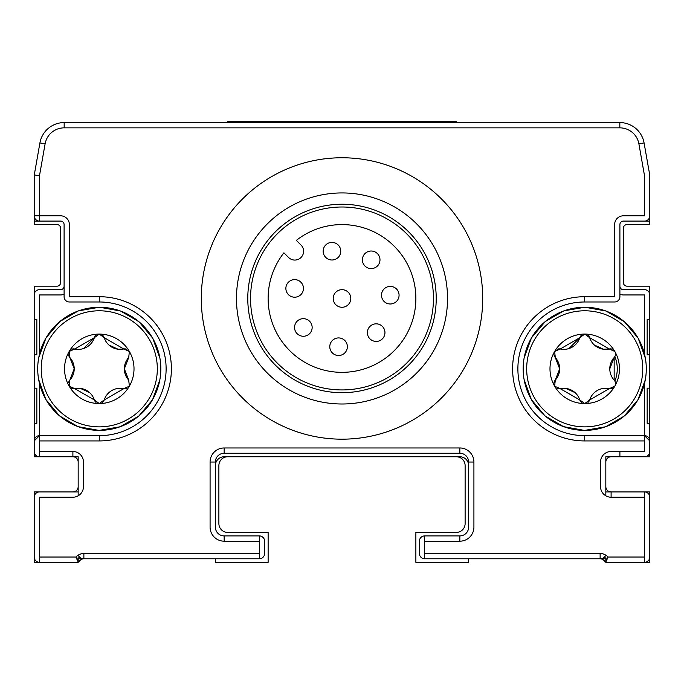 <?xml version="1.0" encoding="UTF-8"?>
<svg xmlns="http://www.w3.org/2000/svg" width="684" height="684" viewBox="0 0 684 684"><rect width="100%" height="100%" fill="white"/><g stroke="black" fill="none" stroke-linecap="round" stroke-linejoin="round"><path stroke-width="1.03" d="M644.525 354.209L644.525 294.949L623.415 294.949A8.798 8.798 0 0 1 619.901 294.214L619.901 224.6A3.514 3.514 0 0 1 623.415 221.077L649.8 221.077L649.8 224.6L626.937 224.6A3.514 3.514 0 0 0 623.415 228.114L623.415 282.637A3.514 3.514 0 0 0 626.937 286.16L649.8 286.16L649.8 319.573L647.158 319.573L647.158 354.748L649.8 354.748L649.8 388.17L647.158 388.17L647.158 423.345L649.8 423.345L649.8 456.767L605.827 456.767L605.827 491.941L611.103 491.941A5.275 5.275 0 0 1 605.827 486.666M619.832 122.581A24.624 24.624 0 0 1 644.08 142.93L649.723 174.89L644.08 142.93A24.624 24.624 0 0 0 619.832 122.581L619.832 127.857L64.168 127.857L64.168 122.581L619.832 122.581L64.168 122.581A24.624 24.624 0 0 0 39.92 142.93A24.624 24.624 0 0 1 64.168 122.581A24.624 24.624 0 0 0 39.92 142.93L45.11 143.845L39.475 175.814L34.277 174.89L39.92 142.93L34.2 175.352L34.2 224.6L57.063 224.6A3.514 3.514 0 0 1 60.585 228.114L60.585 282.637A3.514 3.514 0 0 1 57.063 286.16L34.2 286.16L34.2 354.748L36.842 354.748L36.842 319.573L34.2 319.573M34.2 354.748L34.2 423.345L36.842 423.345L36.842 388.17L34.2 388.17M34.2 423.345L34.2 456.767L39.475 456.767A5.275 5.275 0 0 1 34.2 451.491L34.2 294.949A5.275 5.275 0 0 1 39.475 289.674A5.275 5.275 0 0 0 34.2 294.949L34.2 440.932L39.475 435.657L99.274 435.657A66.835 66.835 0 0 0 166.118 368.821A66.835 66.835 0 0 0 99.274 301.986L99.274 296.711A72.111 72.111 0 0 1 171.393 368.821A72.111 72.111 0 0 1 99.274 440.932L39.475 440.932L39.475 456.767A5.275 5.275 0 0 1 34.2 451.491L34.2 440.932A5.275 5.275 0 0 1 39.475 435.657L39.475 440.932M78.173 491.941L34.2 491.941L34.2 562.299L39.475 562.299A5.275 5.275 0 0 1 34.2 557.024L34.2 497.217A5.275 5.275 0 0 1 39.475 491.941L72.897 491.941A5.275 5.275 0 0 0 78.173 486.666L78.173 462.042A5.275 5.275 0 0 0 72.897 456.767L78.173 456.767L78.173 491.941M39.475 456.767L72.897 456.767A5.275 5.275 0 0 1 78.173 462.042A5.275 5.275 0 0 0 72.897 456.767L72.897 451.491A10.551 10.551 0 0 1 83.448 462.042L83.448 486.666A10.551 10.551 0 0 1 72.897 497.217L39.475 497.217L39.475 557.024L75.984 557.024L78.173 562.299L78.173 558.777L83.875 558.777L83.875 553.501L259.33 553.501L259.33 535.914A5.275 5.275 0 0 1 264.614 541.189A5.275 5.275 0 0 0 259.33 535.914L224.155 535.914A8.798 8.798 0 0 1 215.366 527.116L215.366 465.556A8.798 8.798 0 0 1 224.155 456.767L459.845 456.767A8.798 8.798 0 0 1 468.634 465.556L468.634 527.116L468.634 462.042L473.918 462.042L473.918 527.116A14.073 14.073 0 0 1 459.845 541.189L424.67 541.189L424.67 558.777A5.275 5.275 0 0 1 419.386 553.501L419.386 541.189A5.275 5.275 0 0 1 424.67 535.914A5.275 5.275 0 0 0 419.386 541.189A5.275 5.275 0 0 1 424.67 535.914L459.845 535.914A8.798 8.798 0 0 0 468.634 527.116L468.634 462.042A8.798 8.798 0 0 0 459.845 453.244L224.155 453.244A8.798 8.798 0 0 0 215.366 462.042L215.366 527.116A8.798 8.798 0 0 0 224.155 535.914L224.155 541.189A14.073 14.073 0 0 1 210.082 527.116L210.082 462.042A14.073 14.073 0 0 1 224.155 447.969L459.845 447.969A14.073 14.073 0 0 1 473.918 462.042M215.366 558.777L215.366 562.299L268.128 562.299L268.128 532.4L227.678 532.4A8.798 8.798 0 0 1 218.88 523.602L218.88 465.556A8.798 8.798 0 0 1 227.678 456.767M468.634 558.777L468.634 562.299L415.872 562.299L415.872 532.4L456.322 532.4A8.798 8.798 0 0 0 465.12 523.602L465.12 465.556A8.798 8.798 0 0 0 456.322 456.767M605.605 555.032A5.275 5.275 0 0 1 600.552 558.777L600.125 558.777A5.275 5.275 0 0 1 603.852 560.324L605.827 562.299L608.016 557.024L644.525 557.024L644.525 491.941L649.8 491.941L649.8 562.299L605.827 562.299L605.827 558.777L600.125 558.777A5.275 5.275 0 0 1 603.852 560.324L604.28 560.752A5.275 5.275 0 0 0 605.827 561.821M227.678 532.4A8.798 8.798 0 0 1 218.88 523.602M456.322 532.4A8.798 8.798 0 0 0 465.12 523.602M614.856 356.544A32.541 32.541 0 0 1 614.856 381.099M78.395 555.032A5.275 5.275 0 0 0 83.448 558.777L259.33 558.777A5.275 5.275 0 0 0 264.614 553.501L264.614 541.189L264.614 553.501A5.275 5.275 0 0 1 259.33 558.777A5.275 5.275 0 0 0 264.614 553.501L264.614 541.189A5.275 5.275 0 0 0 259.33 535.914M34.2 221.077L60.585 221.077A3.514 3.514 0 0 1 64.099 224.6L64.099 294.214A8.798 8.798 0 0 1 60.585 294.949L39.475 294.949L39.475 354.209M605.827 456.767L605.827 495.806M619.901 456.767L619.901 451.491M649.723 174.89L644.08 142.93L649.8 175.352L649.8 221.077M78.173 456.767L78.173 495.806M424.67 558.777A5.275 5.275 0 0 1 419.386 553.501A5.275 5.275 0 0 0 424.67 558.777L600.125 558.777L600.125 553.501A10.551 10.551 0 0 1 607.589 556.596L608.016 557.024M459.845 541.189L459.845 535.914A8.798 8.798 0 0 0 468.634 527.116M605.827 462.042A5.275 5.275 0 0 1 611.103 456.767A5.275 5.275 0 0 0 605.827 462.042A5.275 5.275 0 0 1 611.103 456.767A5.275 5.275 0 0 0 605.827 462.042M72.897 491.941L39.475 491.941A5.275 5.275 0 0 0 34.2 497.217L34.2 557.024A5.275 5.275 0 0 0 39.475 562.299L78.173 562.299L80.148 560.324A5.275 5.275 0 0 1 83.875 558.777M649.8 319.573L649.8 354.748M649.8 388.17L649.8 423.345M592.241 394.959A16.784 16.784 0 0 1 609.222 388.666L589.659 399.96L584.726 403.56L579.784 399.96L560.23 388.666L565.813 388.401M565.865 388.409L575.047 392.607M557.289 388.444A5.181 5.181 0 0 0 560.23 388.666L554.639 386.195L555.288 380.116A16.784 16.784 0 0 0 559.657 368.821L555.288 357.527L558.298 362.212M558.324 362.272A16.784 16.784 0 0 1 559.29 372.31M609.786 368.821L614.155 357.527L614.155 380.116A5.181 5.181 0 0 1 614.805 386.195L609.222 388.666A16.784 16.784 0 0 0 589.659 399.96A5.181 5.181 0 0 1 588.001 402.389M588.001 335.254A5.181 5.181 0 0 1 589.659 337.691A16.784 16.784 0 0 0 609.222 348.985L603.63 349.242M603.579 349.242L594.396 345.035M557.298 349.199A5.181 5.181 0 0 1 560.23 348.985L579.784 337.691L568.96 348.549M72.889 362.289L74.214 368.821A16.784 16.784 0 0 0 69.845 357.527L72.855 362.195M106.798 394.959A16.784 16.784 0 0 1 123.77 388.666L104.216 399.96L99.274 403.56L94.341 399.96L74.778 388.666L69.195 386.195A34.739 34.739 0 0 0 134.013 368.821A34.739 34.739 0 0 0 129.362 351.456L128.712 357.527L124.343 368.821L124.71 365.341M72.88 362.272A16.784 16.784 0 0 1 73.846 372.31L74.214 368.821L69.845 357.527A5.181 5.181 0 0 1 68.571 354.876M69.845 357.527L69.195 351.456L74.778 348.985L94.341 337.691L99.274 334.083L104.216 337.691L123.77 348.985L129.362 351.456A34.739 34.739 0 0 0 69.195 351.456A34.739 34.739 0 0 0 69.195 386.195L69.845 380.116A16.784 16.784 0 0 0 74.214 368.821L69.845 380.116A5.181 5.181 0 0 0 68.571 382.766M71.846 388.444A5.181 5.181 0 0 0 74.778 388.666L80.37 388.401M80.421 388.409L89.604 392.607M102.557 335.254A5.181 5.181 0 0 1 104.216 337.691A16.784 16.784 0 0 0 123.77 348.985L118.187 349.242M118.135 349.242L108.953 345.035M71.854 349.199A5.181 5.181 0 0 1 74.778 348.985A16.784 16.784 0 0 0 94.341 337.691L83.516 348.549M236.467 298.472A105.533 105.533 0 0 1 342 192.939A105.533 105.533 0 0 1 447.533 298.472A105.533 105.533 0 0 1 342 403.996A105.533 105.533 0 0 1 236.467 298.472M247.779 298.472A94.221 94.221 0 0 1 342 204.242A94.221 94.221 0 0 1 436.221 298.472A94.221 94.221 0 0 1 342 392.693A94.221 94.221 0 0 1 247.779 298.472M166.118 368.821A66.835 66.835 0 0 0 99.274 301.986L69.375 301.986A5.275 5.275 0 0 1 64.099 296.711L64.099 286.16A3.514 3.514 0 0 1 60.585 289.674L39.475 289.674L60.585 289.674A3.514 3.514 0 0 0 64.099 286.16L64.099 224.6A3.514 3.514 0 0 0 60.585 221.077L39.475 221.077A5.275 5.275 0 0 1 34.2 215.802L34.2 175.814L34.2 215.802L60.585 215.802A8.798 8.798 0 0 1 69.375 224.6L69.375 296.711L99.274 296.711M99.274 301.986L69.375 301.986A5.275 5.275 0 0 1 64.099 296.711L64.099 224.6A3.514 3.514 0 0 0 60.585 221.077L39.475 221.077L39.475 175.814M39.475 221.077A5.275 5.275 0 0 1 34.2 215.802M644.08 142.93L638.89 143.845A19.349 19.349 0 0 0 619.832 127.857M644.525 456.767L611.103 456.767L644.525 456.767A5.275 5.275 0 0 0 649.8 451.491A5.275 5.275 0 0 1 644.525 456.767M644.525 497.217L611.103 497.217A10.551 10.551 0 0 1 600.552 486.666L600.552 462.042A10.551 10.551 0 0 1 611.103 451.491L644.525 451.491L644.525 435.657L649.8 440.932L649.8 451.491L649.8 294.949A5.275 5.275 0 0 0 644.525 289.674L623.415 289.674A3.514 3.514 0 0 1 619.901 286.16A3.514 3.514 0 0 0 623.415 289.674L644.525 289.674A5.275 5.275 0 0 1 649.8 294.949L649.8 440.932A5.275 5.275 0 0 0 644.525 435.657L584.726 435.657A66.835 66.835 0 0 1 517.882 368.821A66.835 66.835 0 0 1 584.726 301.986L614.625 301.986A5.275 5.275 0 0 0 619.901 296.711L619.901 224.6A3.514 3.514 0 0 1 623.415 221.077L644.525 221.077A5.275 5.275 0 0 0 649.8 215.802L649.8 175.814L649.8 215.802A5.275 5.275 0 0 1 644.525 221.077L623.415 221.077A3.514 3.514 0 0 0 619.901 224.6L619.901 296.711A5.275 5.275 0 0 1 614.625 301.986L584.726 301.986L584.726 296.711L614.625 296.711L614.625 224.6A8.798 8.798 0 0 1 623.415 215.802L644.525 215.802L644.525 175.814L638.89 143.845M644.525 435.657L644.525 383.433M611.103 497.217L611.103 491.941L644.525 491.941A5.275 5.275 0 0 1 649.8 497.217L649.8 557.024A5.275 5.275 0 0 1 644.525 562.299A5.275 5.275 0 0 0 649.8 557.024L649.8 497.217A5.275 5.275 0 0 0 644.525 491.941M606.768 560.025A5.275 5.275 0 0 1 605.827 557.024A5.275 5.275 0 0 0 606.768 560.025M605.827 562.299L603.852 560.324M644.525 557.024L644.525 562.299M419.386 553.501L419.386 541.189L419.386 553.501M424.67 535.914L424.67 541.189M224.155 447.969L224.155 453.244A8.798 8.798 0 0 0 215.366 462.042L215.366 527.116M215.366 462.042L210.082 462.042M259.33 558.777L259.33 553.501M78.173 557.024A5.275 5.275 0 0 1 77.232 560.025A5.275 5.275 0 0 0 78.173 557.024M39.475 557.024L39.475 562.299M78.173 486.666L78.173 462.042M75.984 557.024L76.411 556.596A10.551 10.551 0 0 1 83.875 553.501M64.168 127.857A19.349 19.349 0 0 0 45.11 143.845M39.475 383.433L39.475 435.657M288.597 257.5A8.798 8.798 0 0 0 303.585 251.9A8.798 8.798 0 0 0 301.028 245.06L296.352 240.383A73.872 73.872 0 0 1 415.684 303.696A73.872 73.872 0 0 1 336.767 372.156A73.872 73.872 0 0 1 283.92 252.823L288.597 257.5M433.228 304.944A91.459 91.459 0 0 0 348.472 207.235A91.459 91.459 0 0 0 250.772 291.991A91.459 91.459 0 0 0 335.528 389.7A91.459 91.459 0 0 0 433.228 304.944M379.74 261.869A8.798 8.798 0 0 1 369.129 268.359A8.798 8.798 0 0 1 362.64 257.748A8.798 8.798 0 0 0 369.129 268.359A8.798 8.798 0 0 0 379.74 261.869A8.798 8.798 0 0 0 373.25 251.259A8.798 8.798 0 0 0 362.64 257.748A8.798 8.798 0 0 1 373.25 251.259A8.798 8.798 0 0 1 379.74 261.869M286.536 291.769A8.798 8.798 0 0 1 291.307 280.278A8.798 8.798 0 0 1 302.79 285.048A8.798 8.798 0 0 0 291.307 280.278A8.798 8.798 0 0 0 286.536 291.769A8.798 8.798 0 0 0 298.027 296.54A8.798 8.798 0 0 0 302.79 285.048A8.798 8.798 0 0 1 298.027 296.54A8.798 8.798 0 0 1 286.536 291.769M337.212 258.253A8.798 8.798 0 0 1 324.909 256.466A8.798 8.798 0 0 1 326.696 244.154A8.798 8.798 0 0 0 324.909 256.466A8.798 8.798 0 0 0 337.212 258.253A8.798 8.798 0 0 0 338.999 245.941A8.798 8.798 0 0 0 326.696 244.154A8.798 8.798 0 0 1 338.999 245.941A8.798 8.798 0 0 1 337.212 258.253M310.656 332.373A8.798 8.798 0 0 1 298.446 334.767A8.798 8.798 0 0 1 296.052 322.557A8.798 8.798 0 0 0 298.446 334.767A8.798 8.798 0 0 0 310.656 332.373A8.798 8.798 0 0 0 308.262 320.163A8.798 8.798 0 0 0 296.052 322.557A8.798 8.798 0 0 1 308.262 320.163A8.798 8.798 0 0 1 310.656 332.373M367.445 331.501A8.798 8.798 0 0 1 377.294 323.908A8.798 8.798 0 0 1 384.887 333.758A8.798 8.798 0 0 1 375.037 341.35A8.798 8.798 0 0 1 367.445 331.501A8.798 8.798 0 0 0 375.037 341.35A8.798 8.798 0 0 0 384.887 333.758M396.711 289.195A8.798 8.798 0 0 1 396.275 301.627A8.798 8.798 0 0 1 383.844 301.191A8.798 8.798 0 0 0 396.275 301.627A8.798 8.798 0 0 0 396.711 289.195A8.798 8.798 0 0 0 384.288 288.759A8.798 8.798 0 0 0 383.844 301.191A8.798 8.798 0 0 1 384.288 288.759A8.798 8.798 0 0 1 396.711 289.195M350.447 296.01A8.798 8.798 0 0 1 344.462 306.911A8.798 8.798 0 0 1 333.553 300.926A8.798 8.798 0 0 1 339.538 290.025A8.798 8.798 0 0 1 350.447 296.01M334.69 338.828A8.798 8.798 0 0 1 346.463 342.829A8.798 8.798 0 0 1 342.462 354.603A8.798 8.798 0 0 1 330.688 350.601A8.798 8.798 0 0 1 334.69 338.828A8.798 8.798 0 0 1 346.463 342.829A8.798 8.798 0 0 1 342.462 354.603M157.32 368.821A58.046 58.046 0 0 0 99.274 310.784A58.046 58.046 0 0 0 41.237 368.821A58.046 58.046 0 0 0 99.274 426.867A58.046 58.046 0 0 0 157.32 368.821M37.714 368.821A61.56 61.56 0 0 1 99.274 307.261A61.56 61.56 0 0 1 160.834 368.821A61.56 61.56 0 0 1 99.274 430.381A61.56 61.56 0 0 1 37.714 368.821M159.902 358.134L152.788 338.383M152.592 338.041L139.143 321.916M138.843 321.668L120.7 311.109M120.333 310.972L99.667 307.261M99.274 307.261L78.592 310.844M78.224 310.972L60.004 321.412M59.705 321.668L46.161 337.708M45.965 338.041L38.723 357.749M38.655 379.509L45.768 399.259M45.965 399.601L59.405 415.727M59.705 415.983L77.856 426.534M78.224 426.671L98.889 430.381M99.274 430.381L119.965 426.799M120.333 426.671L138.544 416.231M138.843 415.983L152.395 399.943M152.592 399.601L159.834 379.894M95.999 402.389A5.181 5.181 0 0 1 94.341 399.96A16.784 16.784 0 0 0 80.404 388.401M124.343 368.821L128.712 380.116L129.362 386.195L123.77 388.666A16.784 16.784 0 0 0 104.216 399.96A5.181 5.181 0 0 1 102.557 402.389M94.341 337.691A5.181 5.181 0 0 1 95.999 335.254M126.702 388.444A5.181 5.181 0 0 1 123.77 388.666M128.712 357.527A16.784 16.784 0 0 0 128.712 380.116M123.77 348.985A5.181 5.181 0 0 1 126.711 349.199M554.014 382.766A5.181 5.181 0 0 1 555.288 380.116L559.657 368.821A16.784 16.784 0 0 0 555.288 357.527L554.639 351.456A34.739 34.739 0 0 0 584.726 403.56A34.739 34.739 0 0 0 614.805 351.456A5.181 5.181 0 0 1 614.155 357.527A16.784 16.784 0 0 0 614.155 380.116M642.763 368.821A58.046 58.046 0 0 0 584.726 310.784A58.046 58.046 0 0 0 526.68 368.821A58.046 58.046 0 0 0 584.726 426.867A58.046 58.046 0 0 0 642.763 368.821M523.166 368.821A61.56 61.56 0 0 1 584.726 307.261A61.56 61.56 0 0 1 646.286 368.821A61.56 61.56 0 0 1 584.726 430.381A61.56 61.56 0 0 1 523.166 368.821M645.345 358.134L638.232 338.383M638.035 338.041L624.595 321.916M624.295 321.668L606.144 311.109M605.776 310.972L585.111 307.261M584.726 307.261L564.035 310.844M563.667 310.972L545.456 321.412M545.157 321.668L531.605 337.708M531.408 338.041L524.166 357.749M524.098 379.509L531.212 399.259M531.408 399.601L544.857 415.727M545.157 415.983L563.3 426.534M563.667 426.671L584.333 430.381M584.726 430.381L605.408 426.799M605.776 426.671L623.996 416.231M624.295 415.983L637.839 399.943M638.035 399.601L645.277 379.894M581.443 402.389A5.181 5.181 0 0 1 579.784 399.96A16.784 16.784 0 0 0 565.848 388.401M579.784 337.691L584.726 334.083L589.659 337.691L609.222 348.985L614.805 351.456A34.739 34.739 0 0 0 584.726 334.083L584.726 334.083A34.739 34.739 0 0 0 554.639 351.456L560.23 348.985A16.784 16.784 0 0 0 579.784 337.691A5.181 5.181 0 0 1 581.443 335.254M555.288 357.527A5.181 5.181 0 0 1 554.014 354.876M612.146 388.444A5.181 5.181 0 0 1 609.222 388.666M609.222 348.985A5.181 5.181 0 0 1 612.154 349.199M227.678 121.701L227.678 122.581L227.678 121.701L456.322 121.701L456.322 122.581L456.322 121.701L227.678 121.701M245.265 121.701L245.265 122.581M438.735 121.701L438.735 122.581M99.274 435.657L99.274 440.932M482.707 298.472A140.707 140.707 0 0 1 342 439.179A140.707 140.707 0 0 1 201.293 298.472A140.707 140.707 0 0 1 342 157.756A140.707 140.707 0 0 1 482.707 298.472M584.726 435.657L584.726 440.932A72.111 72.111 0 0 1 512.607 368.821A72.111 72.111 0 0 1 584.726 296.711M644.525 440.932L584.726 440.932M424.67 553.501L600.125 553.501M468.634 462.042A8.798 8.798 0 0 0 459.845 453.244L459.845 447.969M259.33 541.189L224.155 541.189M39.475 451.491L72.897 451.491"/></g></svg>
